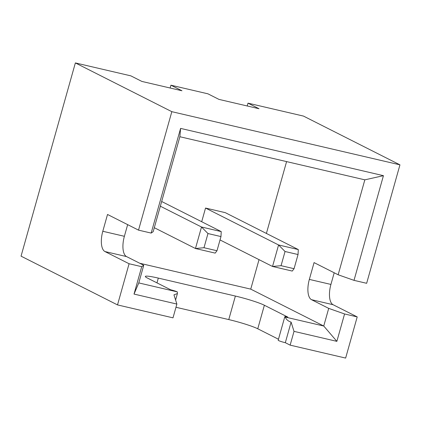<?xml version="1.0" encoding="UTF-8"?>
<svg xmlns="http://www.w3.org/2000/svg" width="421" height="421" viewBox="0 0 421 421"><rect width="100%" height="100%" fill="white"/><g stroke="black" fill="none" stroke-linecap="round" stroke-linejoin="round"><path stroke-width="0.63" d="M177.315 291.895L177.42 293.563L173.957 294.837L176.873 304.062L134.02 294.079L141.719 266.688L143.74 265.272L138.783 282.917L177.315 291.895A5.257 0.495 -164.3 0 0 170.658 289.79L147.229 277.949A22.792 2.147 15.7 0 1 145.324 276.455A22.792 2.147 15.7 0 1 158.312 278.097L235.381 296.052A22.792 2.147 -164.3 0 1 264.372 305.251L257.763 328.775L278.47 339.242M328.706 308.377L344.567 313.961L336.868 341.352L323.744 326.022L328.706 308.377L311.514 299.689A17.529 7.541 103.1 0 1 309.346 279.407L314.066 262.604L338.152 274.776L364.839 179.835L179.872 136.73L153.186 231.671L151.165 233.081L180.593 128.4L383.436 175.673L354.014 280.354L366.654 283.301L399.95 164.843L303.488 116.091L248.001 103.156L247.206 105.976M334.2 272.776L330.922 284.433A17.529 7.541 103.1 0 0 333.09 304.72L357.208 316.908L344.567 313.961M336.868 341.352L294.016 331.364L290.143 345.141L285.322 342.705A5.257 0.495 -164.3 0 1 278.192 340.236L284.807 316.713A5.257 0.495 -164.3 0 1 287.801 317.092L264.372 305.251M294.016 331.364L291.106 322.133L285.322 342.705M357.208 316.908L345.636 358.076L290.143 345.141M291.106 322.133C288.201 321.218 286.238 319.518 285.212 317.045L323.744 326.022L250.742 289.127L259.031 259.652M285.212 317.045A5.257 0.495 -164.3 0 1 284.807 316.713M175.973 307.277L228.766 319.581A22.792 2.147 -164.3 0 1 257.763 328.775M399.95 164.843L171.826 111.676L75.364 62.924L130.857 75.859L141.877 81.427L181.956 90.768L170.931 85.195L207.927 93.82L218.946 99.388L259.026 108.729L248.001 103.156M354.014 280.354L338.152 274.776M266.398 233.439L286.59 161.601M220.025 239.938L272.529 266.472L278.576 244.964L298.305 249.564L225.267 212.652L205.537 208.053L201.696 221.725M383.436 175.673L364.839 179.835M139.756 263.262L250.742 289.127M180.593 128.4L179.872 136.73M176.873 304.062L172.999 317.844L117.512 304.909L129.084 263.746L104.966 251.558A17.529 7.541 103.1 0 1 102.798 231.271L107.523 214.468L138.53 230.14L171.826 111.676M138.53 230.14L151.165 233.081M170.931 85.195L170.137 88.015M117.512 304.909L21.05 256.157L75.364 62.924M129.084 263.746L141.719 266.688M127.658 224.646L124.379 236.302A17.529 7.541 -76.9 0 0 126.547 256.584L143.74 265.272M134.02 294.079L138.783 282.917M205.537 208.053L278.576 244.964L285.043 251.505L281.06 265.677L294.058 268.703L298.042 254.537L285.043 251.505M294.058 268.703L292.258 271.071L272.529 266.472L281.06 265.677M298.042 254.537L298.305 249.564M161.669 201.496L221.235 231.603L201.506 227.003L195.46 248.511L215.189 253.11L216.989 250.742L203.99 247.716L207.974 233.544L220.972 236.576L216.989 250.742M160.343 206.201L201.506 227.003L207.974 233.544M154.296 227.708L195.46 248.511L203.99 247.716M221.235 231.603L220.972 236.576M309.346 279.407L330.922 284.433M311.514 299.689L333.09 304.72M235.381 296.052L228.766 319.581M158.312 278.097L156.965 282.875M104.966 251.558L126.547 256.584M102.798 231.271L124.379 236.302M177.42 293.563L175.599 300.036"/></g></svg>
